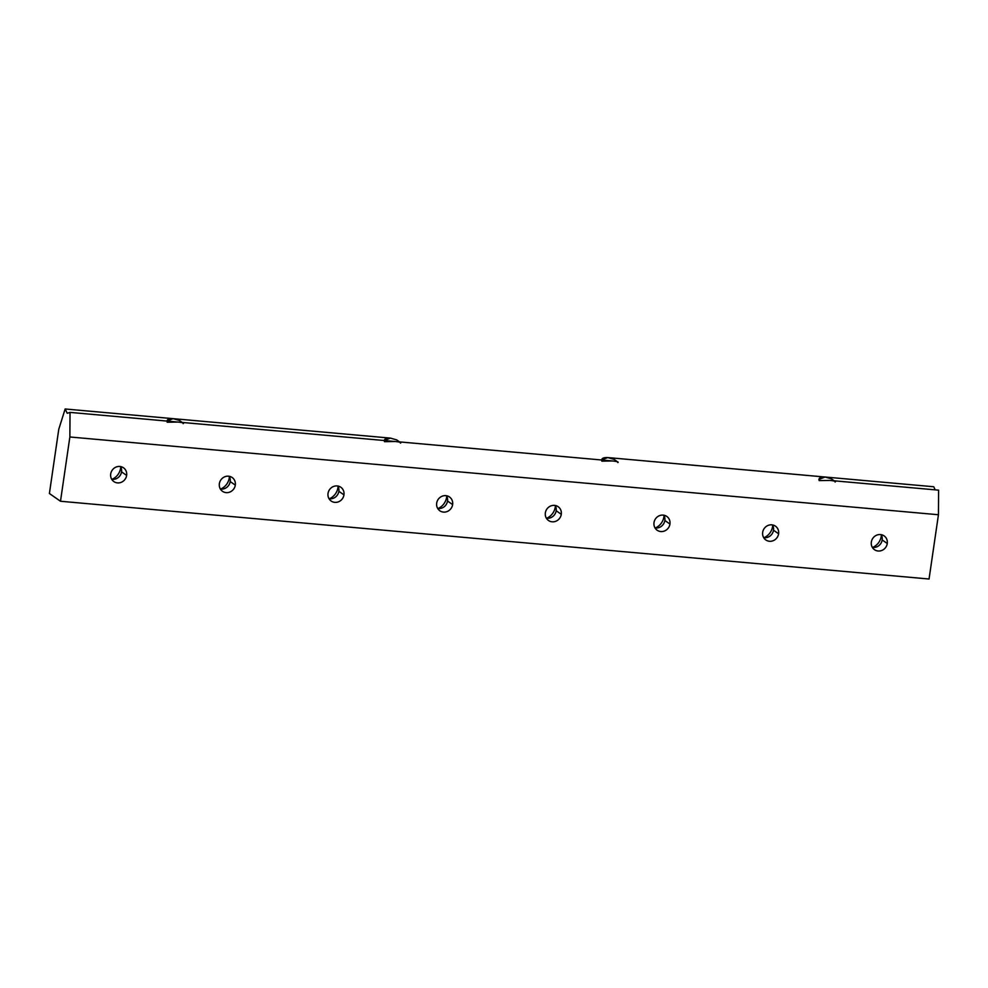 <?xml version="1.0" encoding="UTF-8"?>
<svg xmlns="http://www.w3.org/2000/svg" width="988" height="988" viewBox="0 0 988 988"><rect width="100%" height="100%" fill="white"/><g stroke="black" fill="none" stroke-linecap="round" stroke-linejoin="round"><path stroke-width="1.48" d="M871.33 542.079A8.423 7.879 124.9 0 0 874.479 549.686A8.423 7.879 124.9 0 0 887.273 543.499L882.173 539.942A8.423 7.879 -55.1 0 1 872.318 547.352A8.423 7.879 124.9 0 0 881.185 534.669A8.423 7.879 -55.1 0 1 882.173 539.942L887.273 543.499A8.423 7.879 124.9 0 0 884.124 535.891A8.423 7.879 124.9 0 0 871.33 542.079A8.423 7.879 -55.1 0 1 880.506 534.57A8.423 7.879 -55.1 0 1 887.273 543.499A8.423 7.879 -55.1 0 1 878.11 551.008A8.423 7.879 -55.1 0 1 871.33 542.079M882.025 536.743L881.259 536.212A13.783 12.893 -55.1 0 1 872.713 547.414A13.783 12.893 124.9 0 0 881.259 536.212L882.025 536.743M110.705 473.968A8.423 7.879 124.9 0 0 113.855 481.588A8.423 7.879 124.9 0 0 126.637 475.401L121.536 471.832A8.423 7.879 -55.1 0 1 111.693 479.242A8.423 7.879 124.9 0 0 120.548 466.571A8.423 7.879 -55.1 0 1 121.536 471.832L126.637 475.401A8.423 7.879 124.9 0 0 123.488 467.781A8.423 7.879 124.9 0 0 110.705 473.968A8.423 7.879 -55.1 0 1 119.869 466.472A8.423 7.879 -55.1 0 1 126.637 475.401A8.423 7.879 -55.1 0 1 117.473 482.897A8.423 7.879 -55.1 0 1 110.705 473.968M121.388 468.645L120.622 468.102A13.783 12.893 -55.1 0 1 112.089 479.304A13.783 12.893 124.9 0 0 120.622 468.102L121.388 468.645M219.361 483.7A8.423 7.879 124.9 0 0 222.51 491.32A8.423 7.879 124.9 0 0 235.305 485.133L230.204 481.564A8.423 7.879 -55.1 0 1 220.349 488.974A8.423 7.879 124.9 0 0 229.216 476.29A8.423 7.879 -55.1 0 1 230.204 481.564L235.305 485.133A8.423 7.879 124.9 0 0 232.155 477.513A8.423 7.879 124.9 0 0 219.361 483.7A8.423 7.879 -55.1 0 1 228.537 476.204A8.423 7.879 -55.1 0 1 235.305 485.133A8.423 7.879 -55.1 0 1 226.129 492.629A8.423 7.879 -55.1 0 1 219.361 483.7M230.056 478.377L229.278 477.834A13.783 12.893 -55.1 0 1 220.744 489.035A13.783 12.893 124.9 0 0 229.278 477.834L230.056 478.377M328.028 493.432A8.423 7.879 124.9 0 0 331.178 501.052A8.423 7.879 124.9 0 0 343.96 494.852L338.859 491.295A8.423 7.879 -55.1 0 1 329.016 498.705A8.423 7.879 124.9 0 0 337.871 486.022A8.423 7.879 -55.1 0 1 338.859 491.295L343.96 494.852A8.423 7.879 124.9 0 0 340.811 487.245A8.423 7.879 124.9 0 0 328.028 493.432A8.423 7.879 -55.1 0 1 337.192 485.935A8.423 7.879 -55.1 0 1 343.96 494.852A8.423 7.879 -55.1 0 1 334.796 502.361A8.423 7.879 -55.1 0 1 328.028 493.432M338.711 488.109L337.945 487.566A13.783 12.893 -55.1 0 1 329.412 498.767A13.783 12.893 124.9 0 0 337.945 487.566L338.711 488.109M436.684 503.164A8.423 7.879 124.9 0 0 439.833 510.771A8.423 7.879 124.9 0 0 452.628 504.584L447.527 501.027A8.423 7.879 -55.1 0 1 437.672 508.437A8.423 7.879 124.9 0 0 446.539 495.754A8.423 7.879 -55.1 0 1 447.527 501.027L452.628 504.584A8.423 7.879 124.9 0 0 449.478 496.976A8.423 7.879 124.9 0 0 436.684 503.164A8.423 7.879 -55.1 0 1 445.86 495.655A8.423 7.879 -55.1 0 1 452.628 504.584A8.423 7.879 -55.1 0 1 443.464 512.093A8.423 7.879 -55.1 0 1 436.684 503.164M447.379 497.829L446.601 497.297A13.783 12.893 -55.1 0 1 438.067 508.499A13.783 12.893 124.9 0 0 446.601 497.297L447.379 497.829M545.351 512.883A8.423 7.879 124.9 0 0 548.501 520.503A8.423 7.879 124.9 0 0 561.283 514.316L556.182 510.747A8.423 7.879 -55.1 0 1 546.339 518.157A8.423 7.879 124.9 0 0 555.194 505.486A8.423 7.879 -55.1 0 1 556.182 510.747L561.283 514.316A8.423 7.879 124.9 0 0 558.134 506.696A8.423 7.879 124.9 0 0 545.351 512.883A8.423 7.879 -55.1 0 1 554.515 505.387A8.423 7.879 -55.1 0 1 561.283 514.316A8.423 7.879 -55.1 0 1 552.119 521.812A8.423 7.879 -55.1 0 1 545.351 512.883M556.034 507.56L555.268 507.017A13.783 12.893 -55.1 0 1 546.735 518.218A13.783 12.893 124.9 0 0 555.268 507.017L556.034 507.56M654.007 522.615A8.423 7.879 124.9 0 0 657.156 530.235A8.423 7.879 124.9 0 0 669.95 524.048L664.85 520.478A8.423 7.879 -55.1 0 1 654.995 527.888A8.423 7.879 124.9 0 0 663.862 515.205A8.423 7.879 -55.1 0 1 664.85 520.478L669.95 524.048A8.423 7.879 124.9 0 0 666.801 516.428A8.423 7.879 124.9 0 0 654.007 522.615A8.423 7.879 -55.1 0 1 663.183 515.119A8.423 7.879 -55.1 0 1 669.95 524.048A8.423 7.879 -55.1 0 1 660.787 531.544A8.423 7.879 -55.1 0 1 654.007 522.615M664.702 517.292L663.924 516.749A13.783 12.893 -55.1 0 1 655.39 527.95A13.783 12.893 124.9 0 0 663.924 516.749L664.702 517.292M762.674 532.347A8.423 7.879 124.9 0 0 765.824 539.967A8.423 7.879 124.9 0 0 778.606 533.767L773.505 530.21A8.423 7.879 -55.1 0 1 763.662 537.62A8.423 7.879 124.9 0 0 772.517 524.937A8.423 7.879 -55.1 0 1 773.505 530.21L778.606 533.767A8.423 7.879 124.9 0 0 775.469 526.159A8.423 7.879 124.9 0 0 762.674 532.347A8.423 7.879 -55.1 0 1 771.838 524.85A8.423 7.879 -55.1 0 1 778.606 533.767A8.423 7.879 -55.1 0 1 769.442 541.276A8.423 7.879 -55.1 0 1 762.674 532.347M773.357 527.024L772.591 526.481A13.783 12.893 -55.1 0 1 764.057 537.682A13.783 12.893 124.9 0 0 772.591 526.481L773.357 527.024M819.151 480.6L829.932 480.427C834.564 480.921 836.28 481.452 835.095 482.033C836.28 481.452 834.564 480.921 829.932 480.427L819.151 480.6C818.41 478.056 820.386 476.858 825.054 477.019L607.731 457.568L601.569 459.988M384.505 441.685C383.764 439.141 385.74 437.943 390.408 438.104L173.085 418.653L179.322 420.406L182.237 422.444L179.322 420.406L173.085 418.653L65.146 408.983L67.209 413.28L70.037 412.391L177.964 422.061C182.595 422.543 184.311 423.074 183.113 423.654C184.311 423.074 182.595 422.543 177.964 422.061L167.182 422.234L177.964 422.061L395.286 441.513L384.505 441.685L395.286 441.513L612.609 460.976L601.828 461.149L612.609 460.976C617.241 461.458 618.957 461.989 617.772 462.569M612.622 460.976L395.286 441.513C399.918 442.007 401.634 442.538 400.436 443.118C401.634 442.538 399.918 442.007 395.286 441.513L70.037 412.391L69.864 436.98L938.439 514.748L938.6 490.159L829.932 480.427L938.6 490.159L938.439 514.748L69.864 436.98L60.49 501.249L929.053 579.017L938.439 514.748L929.053 579.017L60.49 501.249L49.4 493.506L58.774 429.237L65.146 408.983L173.085 418.653L166.923 421.073M167.182 422.234C166.441 419.69 168.417 418.492 173.085 418.653L390.408 438.104L384.246 440.525M399.56 441.895L396.645 439.87L390.408 438.104L396.645 439.87L399.56 441.895M616.883 461.359L613.968 459.321L607.731 457.568L613.968 459.321L616.883 461.359M601.828 461.149C601.087 458.605 603.063 457.407 607.731 457.568L825.054 477.019L818.891 479.439M834.205 480.81L831.303 478.785L825.054 477.019L933.722 486.751L825.054 477.019L831.303 478.785L834.205 480.81M772.715 525.283A13.783 12.893 -55.1 0 1 772.591 526.481A13.783 12.893 124.9 0 0 772.715 525.283M664.047 515.563A13.783 12.893 -55.1 0 1 663.924 516.749A13.783 12.893 124.9 0 0 664.047 515.563M555.392 505.831A13.783 12.893 -55.1 0 1 555.268 507.017A13.783 12.893 124.9 0 0 555.392 505.831M446.724 496.1A13.783 12.893 -55.1 0 1 446.601 497.297A13.783 12.893 124.9 0 0 446.724 496.1M338.069 486.368A13.783 12.893 -55.1 0 1 337.945 487.566A13.783 12.893 124.9 0 0 338.069 486.368M229.401 476.648A13.783 12.893 -55.1 0 1 229.278 477.834A13.783 12.893 124.9 0 0 229.401 476.648M120.746 466.916A13.783 12.893 -55.1 0 1 120.622 468.102A13.783 12.893 124.9 0 0 120.746 466.916M881.37 535.014A13.783 12.893 -55.1 0 1 881.259 536.212A13.783 12.893 124.9 0 0 881.37 535.014M935.216 489.85L933.722 486.751L935.216 489.85M58.774 429.237L49.4 493.506L60.49 501.249L69.864 436.98L70.037 412.391L67.209 413.28L65.146 408.983L58.774 429.237"/></g></svg>
